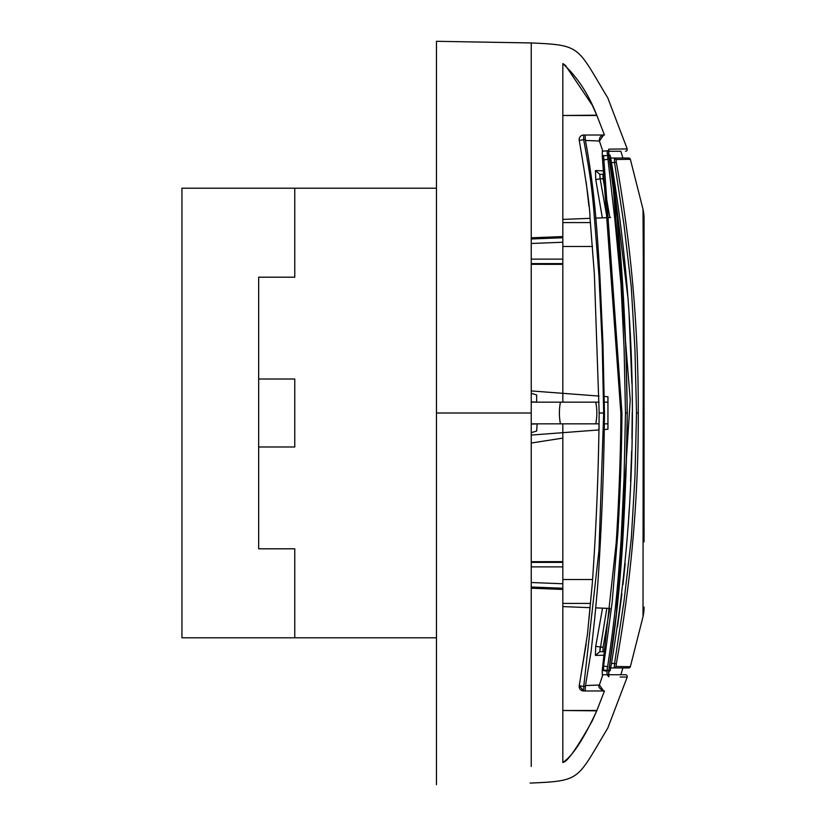 <?xml version="1.0" encoding="UTF-8"?>
<svg xmlns="http://www.w3.org/2000/svg" width="826" height="826" viewBox="0 0 826 826"><rect width="100%" height="100%" fill="white"/><g stroke="black" fill="none" stroke-linecap="round" stroke-linejoin="round"><path stroke-width="1.24" d="M604.333 396.48L607.946 396.759L607.946 429.241L604.24 429.53M531.232 423.831L599.077 423.831L595.711 423.831L599.077 423.831L599.015 429.923L531.232 435.075L599.015 429.923L562.826 432.669L562.826 710.505L596.888 710.505L604.467 690.98L585.18 690.98M562.826 115.495L596.744 115.165L592.294 105.243L565.335 65.244L592.294 105.243L596.888 115.495L562.826 115.495L562.826 393.331L531.232 390.925L599.015 396.077M531.232 562.372L562.826 562.372M531.232 582.516L562.826 583.765M562.826 263.628L531.232 263.628M562.826 242.235L531.232 243.484M537.127 423.831L536.652 431.048L531.232 432.679M536.652 402.159L536.652 394.952L531.232 393.321M562.826 710.835L562.826 762.388C566.873 762.532 576.693 748.655 592.294 720.757L596.744 710.835L562.826 710.505M596.888 115.495L604.467 135.02L596.744 115.165C588.484 93.988 577.178 76.818 562.816 63.633L564.437 64.552L562.826 63.612M562.826 63.633L562.826 115.165M562.826 393.331L562.826 402.169M562.826 423.831L562.826 432.669M596.217 602.206L596.104 603.424M596.135 222.576L596.217 223.423M531.232 561.68L562.826 561.659L531.232 561.68M531.232 264.32L562.826 264.341L531.232 264.32M531.232 443.035L562.826 438.1M531.232 401.849L537.117 402.169M537.396 423.831L531.232 424.151M531.232 402.169L599.077 402.169M604.467 690.98L596.744 710.835C583.497 739.415 572.201 756.595 562.826 762.388C566.873 762.532 576.693 748.655 592.294 720.757L596.888 710.505M604.467 135.02L585.18 135.02L585.283 139.532C594.555 189.877 596.671 224.507 599.852 274.996L602.97 344.029L604.467 413C604.157 454.61 602.66 499.823 599.986 548.67C597.91 584.106 598.282 579.935 594.813 617.487L591.127 651.363L585.345 686.468L583.734 686.468L583.672 690.98L579.232 685.673L583.734 690.98L585.242 690.98L585.345 686.468M592.603 579.522L562.826 579.522M590.487 603.424L562.826 603.424M562.826 246.478L592.614 246.478M562.826 222.576L590.476 222.576M628.627 158.034A1.807 1.807 0 0 1 630.362 159.325A1.807 1.807 0 0 0 628.627 158.034L614.41 158.034L628.627 158.034A1.807 1.807 0 0 1 630.362 159.325L643.02 209.308L644.053 218.911L643.02 209.308A45.131 45.131 0 0 1 644.053 218.911L644.053 541.856M607.946 423.831L604.322 423.831M604.384 402.169L607.946 402.169M603.672 690.98L585.242 690.98L603.672 690.98L599.408 684.991L603.672 690.98C599.263 688.481 597.848 686.478 599.408 684.981L602.846 674.739M585.18 135.02L603.672 135.02L583.672 135.02L583.672 139.532C589.134 169.165 591.189 181.534 593.636 208.059L599.005 276.121L602.237 345.991L603.672 412.969L599.408 413L603.672 413.072L598.984 550.25L583.734 686.468L579.346 685.683M585.5 685.549L599.408 684.981M602.856 674.739L599.408 684.991L585.5 685.58M585.448 140.451L599.408 141.019L585.438 140.42M585.283 139.532L579.284 140.317M616.31 663.794L614.554 663.454L624.095 600.564L631.322 538.449L634.957 476.53L636.505 413L634.967 349.718L631.27 286.932L624.002 224.796L614.554 162.546L616.31 162.206C631.24 245.146 638.56 328.738 638.261 413C638.56 497.18 631.25 580.781 616.31 663.794L616.165 666.51L630.352 666.675L643.02 616.692L643.299 263.494L643.02 209.308L630.352 159.325L616.165 159.49L616.206 161.638M622.918 667.966L610.682 667.966L622.918 667.966L620.842 674.739L608.452 674.739L625.478 674.739L620.842 674.739L622.918 667.966L628.627 667.966A1.807 1.807 0 0 0 630.362 666.675A1.807 1.807 0 0 1 628.627 667.966A1.807 1.807 0 0 0 630.362 666.675L643.02 616.692L644.053 607.089A45.131 45.131 0 0 1 643.02 616.692A45.131 45.131 0 0 0 644.053 607.089M606.811 608.308L599.8 651.724L604.673 651.724L599.831 651.724L595.443 655.41L604.229 655.194L595.412 655.41L595.711 646.417L602.536 608.143M599.408 141.019L602.846 151.261L599.408 141.019L603.672 135.02C600.523 135.815 599.098 137.808 599.408 141.019M602.34 217.868L595.752 179.583L595.443 170.59L604.57 170.848M604.57 170.858L595.412 170.59L599.8 174.276L605.086 174.276L599.831 174.276L595.443 170.59M616.082 159.573L614.41 158.034L614.554 162.546L611.508 162.546M599.8 651.724L595.412 655.41M604.673 651.724L602.959 651.724L603.104 647.212L595.711 646.417M599.831 651.724L600.141 647.212L603.145 647.212L603.001 651.724L599.831 651.724M605.086 174.276L599.831 174.276L600.141 178.788L595.752 179.583M602.959 174.276L603.104 178.788L600.099 178.788L599.8 174.276L602.959 174.276L603.145 178.788L600.141 178.788L607.027 217.682M628.627 667.966L614.41 667.966L616.165 666.51L614.41 667.966L614.554 663.454L611.508 663.454M614.337 665.942L614.41 667.966L610.682 667.966M603.104 647.212L609.794 608.432M603.145 178.788L609.836 217.568M610.682 158.034L622.918 158.034L620.842 151.261L608.452 151.261L620.842 151.261L622.918 158.034L614.41 158.034M608.411 150.642L602.268 151.261L602.268 155.773L620.842 413C620.915 447.062 618.911 501.196 616.165 543.26L602.268 670.227L607.058 670.227L607.058 674.739L602.268 674.739L602.268 670.227M606.862 671.218L603.579 670.588L603.589 665.993L612.169 602.257L617.941 531.975C620.367 489.808 621.71 450.149 621.957 413L603.579 155.412M616.072 617.993L630.228 399.805L612.83 182.298M620.842 151.261L608.452 151.261M607.058 151.261L614.957 220.48L620.976 284.33L624.115 349.109L625.478 413L624.033 478.213L621.018 541.04C617.435 591.22 614.596 621.266 607.058 670.227L608.814 670.505C615.37 629.505 620.047 585.758 622.856 539.264C625.726 487.939 627.171 445.854 627.202 413C626.593 343.193 622.257 232.818 608.814 155.494L608.814 149.155L608.483 150.549L607.058 151.261M602.268 674.739L607.058 674.739L608.814 676.845L608.814 670.505L608.514 675.678L607.058 674.739L608.514 675.678M608.7 154.514A1.807 1.807 0 0 1 610.29 155.969L610.796 158.633C639.582 328.221 639.582 497.799 610.796 667.367L610.311 669.969M628.183 299.89L610.497 157.023M617.487 626.965L621.885 593.997M622.99 584.519L625.179 563.477M628.245 525.222L629.205 509.25M630.568 481.321L631.653 451.099M631.962 438.534L632.231 412.463M631.869 383.264L629.113 314.943M531.232 766.476L531.232 42.962C581.721 45.12 576.734 46.442 607.781 97.891L627.202 148.917A1.807 1.807 0 0 1 625.478 151.261A1.807 1.807 0 0 0 627.202 148.917L608.814 149.155L627.202 148.917A1.807 1.807 0 0 1 625.478 151.261M602.268 155.773L608.845 155.484L608.514 150.322M621.534 677.031L627.202 677.083A1.807 1.807 0 0 0 625.478 674.739A1.807 1.807 0 0 1 627.202 677.083L620.13 677.01M608.7 671.486A1.807 1.807 0 0 0 610.29 670.031A1.807 1.807 0 0 1 608.7 671.486M608.411 675.462L608.752 676.814M531.232 42.952L436.469 41.3L531.232 42.952C581.721 45.12 576.734 46.442 607.781 97.891L627.202 148.917M531.232 783.038C581.721 780.88 576.734 779.558 607.781 728.109L627.202 677.083L607.781 728.109C576.734 779.558 581.721 780.88 531.232 783.038L530.116 783.058M531.232 727.902L531.232 746.374M531.232 750.359L531.232 760.116M436.469 41.3L436.469 784.7M436.469 637.796L181.947 637.796L181.947 188.204L436.469 188.204M294.768 277.195L294.768 188.204L294.768 277.195L258.662 277.195L258.662 379.01L294.768 379.01L294.768 446.99L258.662 446.99L258.662 379.01M294.768 548.805L294.768 637.796L294.768 548.805L258.662 548.805L258.662 446.99M531.232 566.884L562.826 566.884L531.232 566.884M562.826 588.246L531.232 587.007M531.232 259.116L562.826 259.116L531.232 259.116M531.232 238.993L562.826 237.754M560.431 402.169A40.619 28.714 -90 0 0 560.431 423.831M595.711 402.169A40.619 31.471 -90 0 1 595.711 423.831M644.053 413L643.02 413M636.505 413L638.261 413M603.589 665.993L607.585 666.758M607.492 159.263L603.589 160.007M610.796 158.633L609.02 158.964M610.796 667.367L609.02 667.036M625.478 413L627.285 413L625.902 476.726L617.549 604.725L608.845 670.516M625.478 674.739A1.807 1.807 0 0 1 627.202 677.083M531.232 413L436.469 413M590.084 607.657L562.826 606.594L590.084 607.657L588.969 619.51M595.701 607.874L610.042 608.442L595.701 607.874M562.826 219.406L590.063 218.343L562.826 219.406M595.701 218.126L610.631 217.537L595.701 218.126M531.232 588.195L562.826 589.434M531.232 237.805L562.826 236.566M586.15 644.063L579.232 685.673A4.512 4.512 0 0 0 583.672 690.98M586.14 181.875L588.959 206.407M583.672 135.02A4.512 4.512 0 0 0 579.232 140.327C586.346 181.865 589.94 207.594 589.991 217.527L594.379 274.284L599.16 413.041C598.602 470.531 596.3 527.515 592.252 583.982L587.482 634.079L579.294 685.673A4.512 4.512 0 0 0 583.734 690.98M608.845 155.484L617.239 218.394L625.86 348.128L627.285 413"/></g></svg>
